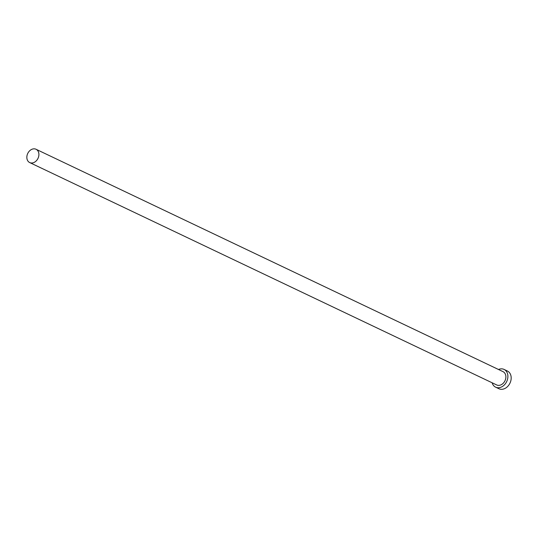 <?xml version="1.0" encoding="UTF-8"?>
<svg xmlns="http://www.w3.org/2000/svg" width="538" height="538" viewBox="0 0 538 538"><rect width="100%" height="100%" fill="white"/><g stroke="black" fill="none" stroke-linecap="round" stroke-linejoin="round"><path stroke-width="0.81" d="M38.844 155.516A7.371 5.689 -64.5 0 0 36.039 149.261A7.371 5.689 -64.5 0 0 26.9 156.316A7.371 5.689 -64.5 0 0 29.704 162.57A7.371 5.689 -64.5 0 0 38.844 155.516M29.704 162.57L496.682 384.952A7.371 5.689 -64.5 0 0 505.821 377.898A7.371 5.689 -64.5 0 0 503.017 371.644L36.039 149.261M492.149 382.794A9.825 7.579 -64.5 0 0 495.626 387.172A9.825 7.579 -64.5 0 0 507.811 377.77A9.825 7.579 -64.5 0 0 504.072 369.424A9.825 7.579 -64.5 0 0 498.491 369.492M495.626 387.172L498.914 388.739A9.825 7.579 -64.5 0 0 511.1 379.337A9.825 7.579 -64.5 0 0 507.368 370.998L504.072 369.424"/></g></svg>
